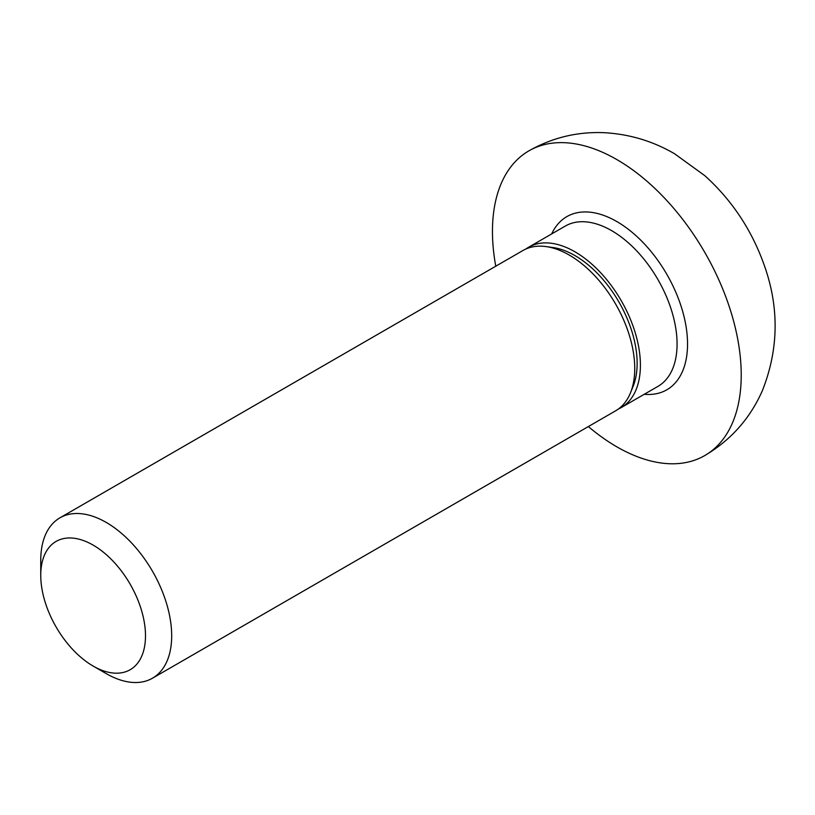 <?xml version="1.0" encoding="UTF-8"?>
<svg xmlns="http://www.w3.org/2000/svg" width="815" height="815" viewBox="0 0 815 815"><rect width="100%" height="100%" fill="white"/><g stroke="black" fill="none" stroke-linecap="round" stroke-linejoin="round"><path stroke-width="1.22" d="M588.349 426.561A175.908 101.559 -120 0 0 704.802 455.544A175.908 101.559 -120 0 0 731.758 314.58A175.908 101.559 -120 0 0 616.843 159.577A175.908 101.559 -120 0 0 528.884 150.867A175.908 101.559 -120 0 0 495.764 266.21M618.31 409.059A92.584 53.454 -120 0 0 621.234 407.571A92.584 53.454 -120 0 0 621.234 300.674A92.584 53.454 -120 0 0 528.65 247.22A92.584 53.454 -120 0 0 525.909 249.003M93.124 666.049L106.215 673.608A92.584 53.454 -120 0 0 152.507 678.192L615.57 410.852A92.584 53.454 -120 0 0 630.433 392.952L633.041 386.565A87.949 50.785 -120 0 0 618.921 302.008A87.949 50.785 -120 0 0 552.753 247.495L545.918 246.568A92.584 53.454 -120 0 0 522.986 250.49L59.923 517.841A92.584 53.454 -120 0 0 40.75 560.221L40.75 575.339A74.063 42.757 -120 0 0 93.124 666.049A74.063 42.757 -120 0 0 145.498 635.812A74.063 42.757 -120 0 0 93.124 545.103A74.063 42.757 -120 0 0 40.75 575.339M630.433 392.952A92.584 53.454 -120 0 0 615.57 303.944A92.584 53.454 -120 0 0 545.918 246.568M152.507 678.192A92.584 53.454 -120 0 0 152.507 571.284A92.584 53.454 -120 0 0 59.923 517.841M644.247 394.287A99.99 57.733 -120 0 0 686.149 327.08A99.99 57.733 -120 0 0 616.843 221.568A99.99 57.733 -120 0 0 551.673 233.936M621.234 407.571L657.899 386.412A92.584 53.454 -120 0 0 672.09 312.227A92.584 53.454 -120 0 0 611.607 230.635A92.584 53.454 -120 0 0 565.315 226.05L528.65 247.22M528.894 150.867C552.224 137.643 577.285 131.582 604.068 132.682C629.425 134.088 652.968 141.138 674.708 153.852L704.863 175.714C731.045 199.4 750.391 228.006 762.901 261.534C779.344 305.085 779.181 348.076 762.433 390.517C750.197 418.35 730.984 440.029 704.792 455.544"/></g></svg>
